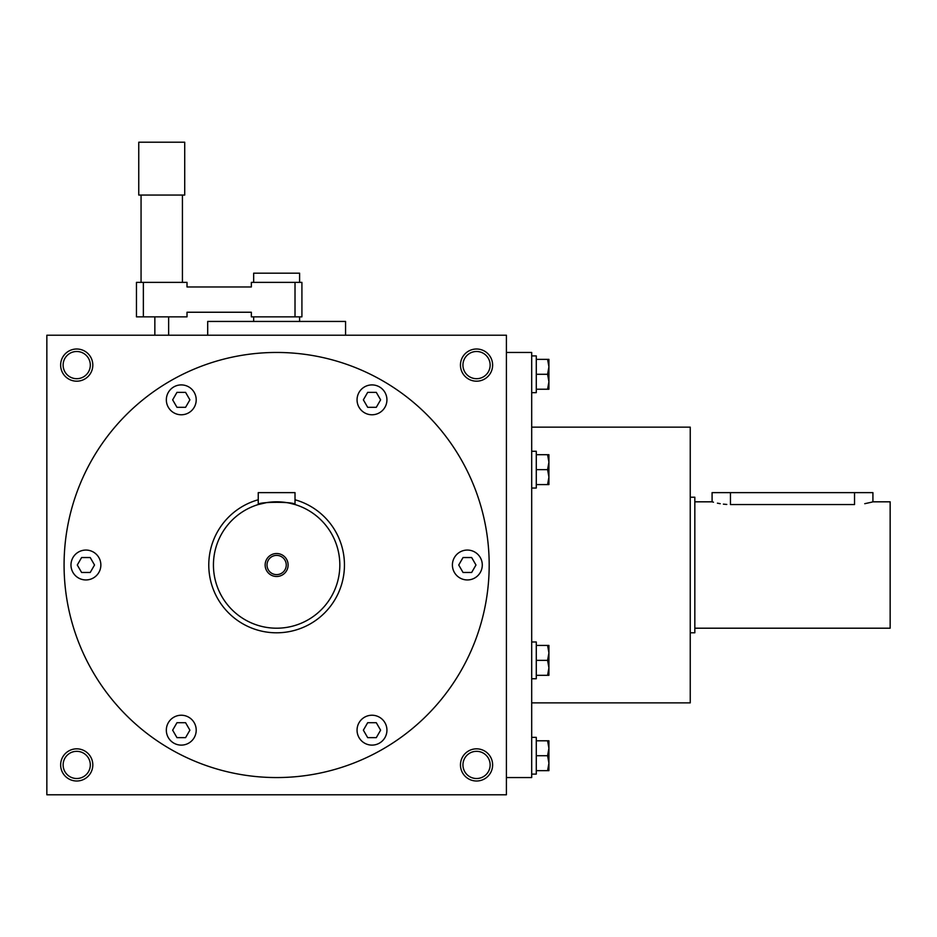 <?xml version="1.0" encoding="UTF-8"?>
<svg xmlns="http://www.w3.org/2000/svg" width="937" height="937" viewBox="0 0 937 937"><rect width="100%" height="100%" fill="white"/><g stroke="black" fill="none" stroke-linecap="round" stroke-linejoin="round"><path stroke-width="1.41" d="M506.413 335.223L506.413 794.787L46.85 794.787L46.85 335.223L506.413 335.223M492.628 365.102A16.081 16.081 0 0 1 468.5 379.028A16.081 16.081 0 0 1 468.5 351.164A16.081 16.081 0 0 1 492.628 365.102M92.81 365.102A16.081 16.081 0 0 1 68.682 379.028A16.081 16.081 0 0 1 68.682 351.164A16.081 16.081 0 0 1 92.81 365.102M492.628 764.92A16.081 16.081 0 0 1 468.5 778.846A16.081 16.081 0 0 1 468.5 750.994A16.081 16.081 0 0 1 492.628 764.92M92.81 764.92A16.081 16.081 0 0 1 68.682 778.846A16.081 16.081 0 0 1 68.682 750.994A16.081 16.081 0 0 1 92.81 764.92M506.413 777.558L531.689 777.558L531.689 352.464L506.413 352.464M531.689 702.879L690.241 702.879L690.241 427.143L531.689 427.143M459.88 577.942A14.933 14.933 0 0 0 482.286 565.011A14.933 14.933 0 0 0 459.88 552.069A14.933 14.933 0 0 0 459.88 577.942M379.462 412.772A14.933 14.933 0 0 0 379.462 386.911A14.933 14.933 0 0 0 357.056 399.841A14.933 14.933 0 0 0 379.462 412.772M196.208 399.841A14.933 14.933 0 0 0 173.802 386.911A14.933 14.933 0 0 0 173.802 412.772A14.933 14.933 0 0 0 196.208 399.841M93.384 552.069A14.933 14.933 0 0 0 70.978 565.011A14.933 14.933 0 0 0 93.384 577.942A14.933 14.933 0 0 0 93.384 552.069M173.802 717.238A14.933 14.933 0 0 0 173.802 743.111A14.933 14.933 0 0 0 196.208 730.181A14.933 14.933 0 0 0 173.802 717.238M357.056 730.181A14.933 14.933 0 0 0 379.462 743.111A14.933 14.933 0 0 0 379.462 717.238A14.933 14.933 0 0 0 357.056 730.181M64.079 565.011A212.547 212.547 0 0 0 382.905 749.085A212.547 212.547 0 0 0 382.905 380.937A212.547 212.547 0 0 0 64.079 565.011M380.609 730.181L376.299 737.642L367.679 737.642L363.369 730.181L367.679 722.708L376.299 722.708L380.609 730.181M475.973 565.011L471.662 572.472L463.042 572.472L458.732 565.011L463.042 557.538L471.662 557.538L475.973 565.011M376.299 392.369L380.609 399.841L376.299 407.314L367.679 407.314L363.369 399.841L367.679 392.369L376.299 392.369M176.964 392.369L185.585 392.369L189.895 399.841L185.585 407.314L176.964 407.314L172.654 399.841L176.964 392.369M77.291 565.011L81.601 557.538L90.221 557.538L94.532 565.011L90.221 572.472L81.601 572.472L77.291 565.011M176.964 737.642L172.654 730.181L176.964 722.708L185.585 722.708L189.895 730.181L185.585 737.642L176.964 737.642M490.145 365.102A13.598 13.598 0 0 1 469.742 376.873A13.598 13.598 0 0 1 469.742 353.319A13.598 13.598 0 0 1 490.145 365.102M90.315 365.102A13.598 13.598 0 0 1 69.924 376.873A13.598 13.598 0 0 1 69.924 353.319A13.598 13.598 0 0 1 90.315 365.102M490.145 764.92A13.598 13.598 0 0 1 469.742 776.691A13.598 13.598 0 0 1 469.742 753.149A13.598 13.598 0 0 1 490.145 764.92M90.315 764.92A13.598 13.598 0 0 1 69.924 776.691A13.598 13.598 0 0 1 69.924 753.149A13.598 13.598 0 0 1 90.315 764.92M712.097 501.822L712.073 492.628L872.921 492.628L872.921 501.822L871.504 502.22M872.921 501.822L890.15 501.822L890.15 628.2L694.832 628.2M726.784 504.446L723.399 504.141M720.213 503.684L717.414 503.157M713.479 502.209L712.425 501.916M730.45 492.628L730.45 504.551C706.732 501.564 706.732 501.564 730.45 504.551L854.532 504.551C878.25 501.564 878.25 501.564 854.532 504.551L854.532 492.628M871.492 502.22L864.746 503.696M690.241 497.219L694.832 497.219L694.832 632.791L690.241 632.791M548.918 763.198L548.918 770.659L547.595 770.659L548.918 763.198L547.595 755.726L548.918 748.265L548.918 763.198M548.918 740.792L548.918 748.265L547.595 740.792L548.918 740.792M531.689 737.349L536.28 737.349L536.28 774.114L531.689 774.114M536.28 770.659L547.595 770.659M536.28 755.726L547.595 755.726M536.28 740.792L547.595 740.792M548.918 381.757L548.918 389.23L547.595 389.23L548.918 381.757L547.595 374.285L548.918 366.824L548.918 381.757M548.918 359.351L548.918 366.824L547.595 359.351L548.918 359.351M531.689 355.908L536.28 355.908L536.28 392.673L531.689 392.673M536.28 389.23L547.595 389.23M536.28 374.285L547.595 374.285M536.28 359.351L547.595 359.351M548.918 477.12L548.918 484.581L547.595 484.581L548.918 477.12L547.595 469.648L548.918 462.175L548.918 477.12M548.918 454.714L548.918 462.175L547.595 454.714L548.918 454.714M531.689 451.271L536.28 451.271L536.28 488.036L531.689 488.036M536.28 484.581L547.595 484.581M536.28 469.648L547.595 469.648M536.28 454.714L547.595 454.714M548.918 667.835L548.918 675.308L547.595 675.308L548.918 667.835L547.595 660.362L548.918 652.902L548.918 667.835M548.918 645.429L548.918 652.902L547.595 645.429L548.918 645.429M531.689 641.986L536.28 641.986L536.28 678.751L531.689 678.751M536.28 675.308L547.595 675.308M536.28 660.362L547.595 660.362M536.28 645.429L547.595 645.429M286.253 565.011A9.628 9.628 0 0 0 271.824 556.672A9.628 9.628 0 0 0 271.824 573.339A9.628 9.628 0 0 0 286.253 565.011M266.342 502.665L258.249 504.551L258.249 492.628L295.014 492.628L295.014 504.551L289.627 503.169M339.826 565.011A63.189 63.189 0 0 0 245.037 510.278A63.189 63.189 0 0 0 245.037 619.732A63.189 63.189 0 0 0 339.826 565.011M286.874 502.654L284.649 502.326M283.349 502.173L280.257 501.927M276.638 501.822L273.054 501.916M269.692 502.197L268.614 502.326M258.249 504.551C257.101 501.576 296.139 501.564 295.014 504.551M288.116 565.011A11.49 11.49 0 0 0 270.887 555.055A11.49 11.49 0 0 0 270.887 574.955A11.49 11.49 0 0 0 288.116 565.011M258.249 499.761A67.78 67.78 0 0 0 282.833 632.51A67.78 67.78 0 0 0 295.014 499.761M301.913 282.377L301.913 316.847L295.014 316.847L295.014 282.377L301.913 282.377M143.361 282.377L143.361 316.847L136.462 316.847L136.462 282.377L187.013 282.377L187.013 286.968L251.35 286.968L251.35 282.377L295.014 282.377M143.361 316.847L187.013 316.847L187.013 312.244L251.35 312.244L251.35 316.847L295.014 316.847M161.738 195.06L138.758 195.06L138.758 142.213L184.718 142.213L184.718 195.06L161.738 195.06M299.606 282.377L299.606 273.182L253.658 273.182L253.658 282.377M345.566 335.223L345.566 321.438L207.698 321.438L207.698 335.223M712.073 501.822L694.832 501.822M182.422 282.377L182.422 195.06M141.065 282.377L141.065 195.06M168.637 335.223L168.637 316.847M154.851 335.223L154.851 316.847M299.606 321.438L299.606 316.847M253.658 321.438L253.658 316.847"/></g></svg>

